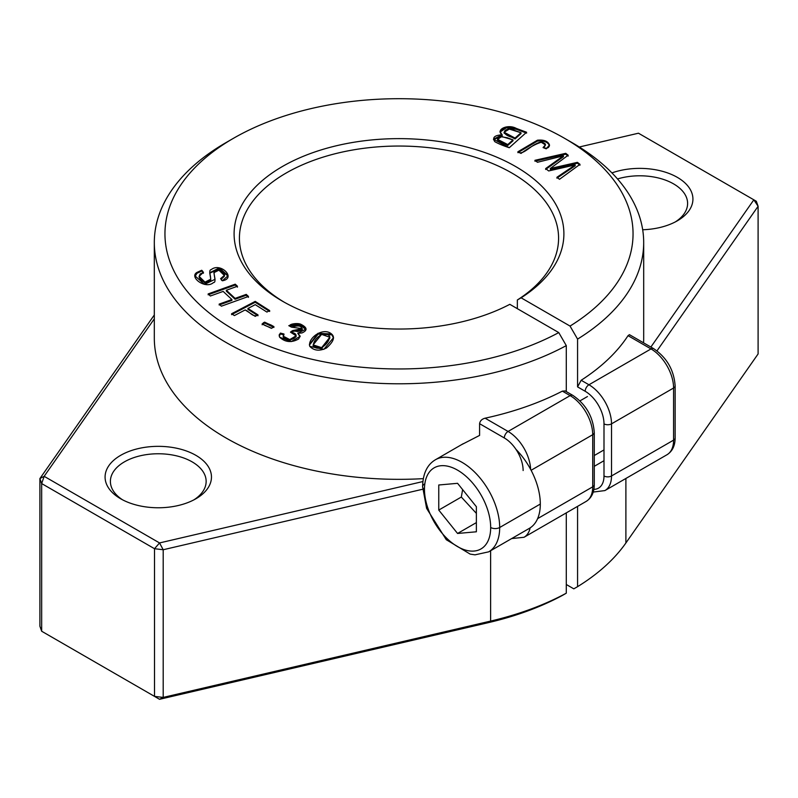 <?xml version="1.0" encoding="UTF-8"?>
<svg xmlns="http://www.w3.org/2000/svg" width="798" height="798" viewBox="0 0 798 798"><rect width="100%" height="100%" fill="white"/><g stroke="black" fill="none" stroke-linecap="round" stroke-linejoin="round"><path stroke-width="1.2" d="M280.377 333.095L279.28 335.699L279.669 337.245L291.27 341.594L300.098 336.337L297.754 333.275L306.063 329.025L299.28 323.948L288.786 325.674L291.749 327.21L302.292 328.656L292.647 330.591L290.472 332.158L296.118 335.808L289.764 339.579L283.22 336.177L283.988 334.023L280.377 333.095L280.377 333.963L283.988 334.891M526.59 132.249L516.366 128.438L506.042 126.992L499.987 131.67L502.171 134.812L493.513 139.211L509.264 147.72L526.59 132.249M579.986 164.338L577.413 162.343L550.321 168.488L568.166 155.211L565.722 153.326L534.929 160.318L537.463 162.283L563.398 155.839L545.642 168.587L548.695 170.952L575.178 164.927L556.914 177.286L559.508 179.291L579.986 164.338M231.57 313.764L234.403 315.569L245.146 309.943L255.21 316.357L258.003 314.891L247.939 308.487L255.26 304.656L266.891 312.058L269.674 310.592L255.21 301.385L231.57 313.764M284.307 302.243A159.58 92.129 180 0 1 239.42 238.173A159.58 92.129 180 0 1 399 146.044A159.58 92.129 180 0 1 558.58 238.173A159.58 92.129 180 0 1 517.343 299.988L521.104 297.814A164.897 95.201 0 0 0 511.777 164.378A164.897 95.201 0 0 0 280.537 167.61A164.897 95.201 0 0 0 282.392 301.155A164.897 95.201 0 0 0 509.822 304.327L558.76 332.586A234.053 135.131 180 0 1 230.702 327.739A234.053 135.131 180 0 1 233.495 138.283A234.053 135.131 180 0 1 564.505 138.283A234.053 135.131 180 0 1 570.041 326.073L577.572 339.1L577.572 386.88L585.183 391.279A26.593 15.352 60 0 1 603.996 423.848L603.996 475.967A26.593 15.352 60 0 1 593.872 489.383M521.104 297.814L570.041 326.073M208.138 293.923L210.373 295.998L223.141 291.41L231.909 299.529L219.141 304.118L221.375 306.193L248.467 296.457L246.233 294.382L235.111 298.382L226.343 290.253L237.465 286.253L235.23 284.178L208.138 293.923M546.241 148.837L549.483 144.937C547.967 141.166 543.937 139.6 537.403 140.219L517.872 151.79L521.004 153.425C529.154 147.51 535.927 143.79 541.313 142.273L545.423 144.917L543.069 147.58L546.241 148.837M549.483 144.967L549.483 144.937C549.134 147.979 546.989 148.857 543.069 147.58C545.952 145.545 546.211 144.019 543.837 143.032C542.111 141.615 539.428 141.954 535.797 144.039C529.792 146.722 521.742 155.919 517.872 151.79L537.403 140.219C543.937 139.6 547.967 141.166 549.483 144.937L549.483 144.997M201.675 270.273L196.956 272.417L195.081 275.938L204.537 284.397L215.041 279.28L213.914 272.657L218.941 270.173L224.328 275.45L220.597 278.652L222.353 280.766L228.098 275.719L219.36 267.909L209.714 272.746L210.772 279.18L204.996 282.153L199.101 276.347L203.44 272.337L201.675 270.273L203.44 273.205M262.133 323.908L271.41 328.337L273.923 326.582L264.647 322.153L262.133 323.908M331.499 333.943L317.933 333.325L309.405 344.616L309.794 346.382L323.848 349.354L333.524 337.654L331.499 333.943L333.504 338.103M461.234 444.845L479.588 435.409L479.588 423.688L504.316 437.962A26.593 15.352 60 0 1 523.129 470.541M159.54 699.297L154.513 696.385L163.201 697.412L159.54 699.297L488.625 622.58A239.37 138.204 0 0 0 562.53 595.358L566.291 593.183A244.687 141.276 180 0 1 490.62 621.083L163.201 697.412L163.201 549.742L422.661 489.254M422.87 481.553L159.54 542.939L163.201 549.742L154.513 548.715L159.54 542.939L44.159 476.316L154.313 318.831M517.343 308.676L517.343 299.988M577.572 506.361L577.572 586.67L573.812 588.844L566.291 584.495M566.291 391.599L566.291 345.614L558.76 332.586M566.291 593.183L566.291 512.875M617.512 178.952A47.87 27.641 180 0 1 687.607 203.43A47.87 27.641 180 0 1 675.357 221.894M122.643 499.857A47.87 27.641 180 0 1 110.393 481.394A47.87 27.641 180 0 1 158.273 453.763A47.87 27.641 180 0 1 206.143 481.394A47.87 27.641 180 0 1 193.904 499.857M120.658 498.77A53.197 30.713 0 0 0 195.889 498.77A53.197 30.713 0 0 0 195.889 455.339A53.197 30.713 0 0 0 120.658 455.339A53.197 30.713 0 0 0 120.658 498.77L120.658 498.77M423.299 478.64A244.687 141.276 180 0 1 154.313 338.073L154.313 242.522A244.687 141.276 0 0 0 301.684 372.137A244.687 141.276 0 0 0 566.291 345.614M642.689 229.754A53.197 30.713 0 0 0 677.342 220.807A53.197 30.713 0 0 0 681.502 180.069A53.197 30.713 0 0 0 611.926 172.907M579.278 147.002L638.46 133.206L753.841 199.819L650.869 347.05M577.572 339.1A244.687 141.276 0 0 0 643.687 242.522L643.687 338.073A244.687 141.276 180 0 1 643.557 342.821M756.334 201.266L758.1 206.283L753.841 199.819L756.334 201.266M656.983 350.861L758.1 206.283L758.1 353.953L625.891 542.979A244.687 141.276 180 0 1 577.572 586.67M154.313 314.971L39.9 478.551L39.9 626.221L41.666 631.238L41.666 483.568L39.9 478.551L44.159 476.316L41.666 483.568L154.513 548.715L154.513 696.385L41.666 631.238M504.316 437.962A5.317 3.072 -60 0 1 508.077 431.449L485.104 418.192C481.892 419.04 480.047 420.865 479.588 423.688M485.104 418.192A244.687 141.276 0 0 0 562.361 391.13L570.141 395.618A31.92 18.424 60 0 1 592.715 434.711L592.715 486.83A31.92 18.424 60 0 1 586.101 501.443L524.037 537.273A31.92 18.424 -120 0 0 530.131 527.887M565.154 390.94L562.361 391.13M643.687 242.522A244.687 141.276 0 0 0 572.026 142.623L564.505 138.283M233.495 138.283L225.974 142.623A244.687 141.276 0 0 0 154.313 242.522M585.183 391.279A5.317 3.072 -60 0 1 588.954 384.766L581.173 380.267L577.572 386.88M581.173 380.267A244.687 141.276 0 0 0 628.036 335.669L651.008 348.926A31.92 18.424 60 0 1 673.582 388.018L673.582 440.137A31.92 18.424 60 0 1 666.968 454.75L604.904 490.58A31.92 18.424 -120 0 0 611.517 475.967L611.517 423.848A31.92 18.424 -120 0 0 588.954 384.766L651.008 348.926A5.317 3.072 120 0 1 653.672 348.666C666.809 357.604 673.971 369.993 675.138 385.843A5.317 3.072 180 0 1 673.582 388.018L611.517 423.848A5.317 3.072 0 0 1 603.996 423.848M629.432 334.671L628.036 335.669M208.138 294.791L235.23 285.046L235.23 284.178M235.23 285.046L237.465 287.12M235.111 298.382L235.111 299.25L226.343 291.12L226.343 290.253M235.111 299.25L246.233 295.25L246.233 294.382M246.233 295.25L248.467 297.325M219.141 304.986L231.909 300.397L231.909 299.529M231.57 314.641L255.21 302.252L255.21 301.385M255.21 302.252L269.674 311.459M258.003 315.759L247.939 309.355L247.939 308.487M543.837 147.889L545.423 144.917M517.872 152.657L537.403 141.096C543.937 140.468 547.967 142.044 549.483 145.805M550.321 168.488L550.321 169.356L577.413 163.211L577.413 162.343L579.986 164.338L559.508 179.291L556.914 177.286L575.178 164.927L548.695 170.952L545.642 168.587L563.398 155.839L537.463 162.283L534.929 160.318L565.722 153.326L568.166 155.211L550.321 168.488L577.413 162.343M577.413 163.211L579.986 165.206M556.914 178.154L575.178 165.794L575.178 164.927M545.642 169.465L563.398 156.707L563.398 155.839M534.929 161.186L565.722 154.194L565.722 153.326M565.722 154.194L568.166 156.079M195.111 276.377L196.956 273.285L201.675 271.14M199.101 276.347L199.101 277.215L204.996 283.021L210.772 280.048L210.772 279.24M209.734 273.205L219.26 268.766L228.078 276.148M221.166 279.34L224.328 276.317L224.328 275.45M213.914 272.657L215.021 279.669M513.004 139.899L507.757 144.578L497.643 139.371L501.693 136.528L513.004 139.899L513.004 140.767L507.757 145.445L507.757 144.578L513.004 139.899L507.199 137.735L500.715 136.657C494.59 138.333 496.945 140.977 507.757 144.578M521.004 132.757L515.039 138.074L504.087 132.239L509.314 129.096L521.004 132.757L521.004 133.625L515.039 138.942L515.039 138.074L521.004 132.757L511.827 129.436C504.256 127.68 498.74 134.543 515.039 138.074M500.027 132.109L506.371 127.8L516.366 129.306L526.59 133.116M493.553 139.63L502.171 135.68L502.171 134.812M504.087 132.239L504.087 133.106L515.039 138.942M497.643 139.371L497.643 140.239L507.757 145.445M262.133 324.776L264.647 323.02L264.647 322.153M264.647 323.02L273.923 327.449M279.31 336.128L280.377 333.963M283.22 336.177L283.22 337.045L289.764 340.447L296.118 336.676L296.118 335.808M291.43 332.337L292.647 331.469L292.647 330.591M292.647 331.469L302.292 329.524L302.292 328.656M289.564 326.073L299.37 324.836L306.033 329.464M300.058 336.776L297.754 333.275M321.644 347.659L313.125 344.896L321.604 334.372L329.823 337.275L321.644 347.659L321.644 348.526L329.823 338.143L329.823 337.275M313.125 344.896L313.125 345.763L321.644 348.526M309.415 345.045L318.193 334.063L331.499 334.811M515.937 449.324A53.197 30.713 60 0 1 529.303 528.396L488.675 551.847A53.197 30.713 -120 0 0 488.675 490.431A53.197 30.713 -120 0 0 435.489 459.718C427.199 464.606 422.9 473.593 422.601 486.67L426.621 508.396L446.281 539.707L470.162 554.101L475.019 554.839L488.675 551.847M438.76 510.072L438.76 484.994L457.563 483.319L476.376 506.71L476.376 531.787L457.563 533.463L438.76 510.072L461.324 497.044L476.376 513.383M476.376 522.61L457.563 533.463M462.621 489.603L461.324 497.044M490.67 527.498A6.384 3.681 0 0 0 499.698 527.498L540.316 504.047M594.271 455.528L603.996 449.912M424.466 484.067A6.384 3.681 0 0 0 424.466 489.284A46.813 27.022 60 0 1 474.122 484.845A46.813 27.022 60 0 1 474.122 551.049A46.813 27.022 60 0 1 424.466 489.284M196.956 272.417L201.675 270.273C203.6 271.759 203.131 272.956 200.258 273.874C198.113 277.455 199.719 280.218 205.066 282.163C216.158 283.649 206.343 270.482 211.31 269.554C220.657 262.043 236.767 278.432 222.353 280.766C217.984 277.963 227.649 277.135 223.48 273.185C221.405 270.552 219.021 269.574 216.348 270.243C210.862 269.774 217.744 282.652 213.495 282.532C205.635 289.704 188.737 277.145 196.956 272.417L196.956 273.285M210.373 295.998L208.138 293.923L235.23 284.178L237.465 286.253L226.343 290.253L235.111 298.382L246.233 294.382L248.467 296.457L221.375 306.193L219.141 304.118L231.909 299.529L223.141 291.41L210.373 295.998M234.403 315.569L231.57 313.764L255.21 301.385L269.674 310.592L266.891 312.058L255.26 304.656L247.939 308.487L258.003 314.891C253.305 318.153 249.445 311.429 245.146 309.943L234.403 315.569M271.41 328.337C268.866 326.292 258.931 324.646 264.647 322.153C267.19 324.197 277.125 325.843 271.41 328.337M279.669 337.245C278.352 334.073 279.799 332.995 283.988 334.023C282.562 336.437 283.23 338.093 286.013 339C292.587 341.783 300.587 335.08 293.056 332.776C290.412 331.958 290.452 331.3 293.165 330.811L297.684 331.539L301.504 330.163C302.362 325.843 299.11 324.856 291.749 327.21C284.796 324.596 297.754 322.192 301.305 324.527C307.35 327.669 307.569 330.472 301.963 332.946L297.754 333.275L300.058 335.938L298.691 338.941C291.619 342.901 285.275 342.332 279.669 337.245M321.604 334.372C316.357 337.684 313.574 341.434 313.265 345.644C314.731 348.177 317.524 348.846 321.644 347.659C326.611 344.467 329.285 340.756 329.684 336.507C328.128 334.033 325.434 333.325 321.604 334.372M309.794 346.382C307.43 338.083 323.18 326.751 331.499 333.943C335.26 337.045 333.594 341.714 326.532 347.968C319.679 351.329 314.103 350.801 309.794 346.382M516.366 128.438L526.59 132.249L509.264 147.72C503.169 145.715 498.351 143.7 494.81 141.665C492.067 137.555 494.521 135.271 502.171 134.812C495.219 129.835 507.538 123.56 516.366 128.438L516.366 129.306M490.62 550.73L490.62 621.083L488.625 622.58M625.891 478.461L625.891 542.979M675.138 385.843L675.138 437.962A5.317 3.072 180 0 1 673.582 440.137L611.517 475.967A5.317 3.072 0 0 1 603.996 475.967M530.62 469.354A31.92 18.424 -120 0 0 508.077 431.449L570.141 395.618A5.317 3.072 120 0 1 572.804 395.359C585.941 404.297 593.104 416.686 594.271 432.536A5.317 3.072 180 0 1 592.715 434.711L531.119 470.271M586.101 501.443C591.498 498.042 594.221 492.446 594.271 484.655A5.317 3.072 180 0 1 592.715 486.83L537.623 518.63M435.489 459.718L463.269 443.668M675.138 437.962C675.088 445.753 672.365 451.349 666.968 454.75M653.672 348.666L629.822 334.891M593.223 492.057L604.904 490.58M511.668 538.58L524.037 537.273M594.271 484.655L594.271 432.536M572.804 395.359L565.104 390.91M210.772 279.18L210.772 280.048M594.271 466.321L603.996 460.705M579.976 400.865L587.448 396.546"/></g></svg>
